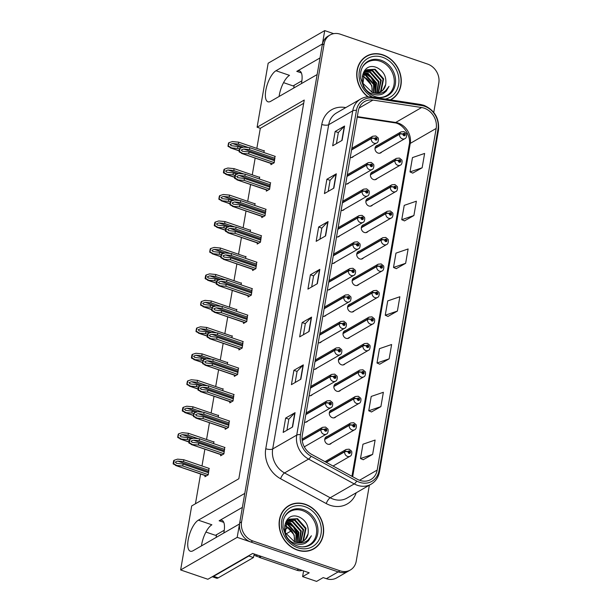 <?xml version="1.0" encoding="UTF-8"?>
<svg xmlns="http://www.w3.org/2000/svg" width="612" height="612" viewBox="0 0 612 612"><rect width="100%" height="100%" fill="white"/><g stroke="black" fill="none" stroke-linecap="round" stroke-linejoin="round"><path stroke-width="0.92" d="M242.375 507.379L219.134 520.774A16.662 6.227 108.9 0 1 221.888 520.299A16.662 6.227 108.9 0 1 224.038 531.713A16.662 6.227 108.9 0 1 223.785 533.029M301.418 83.614A16.662 6.227 -71.1 0 0 301.662 82.299A16.662 6.227 -71.1 0 0 299.52 70.877A16.662 6.227 -71.1 0 0 296.766 71.359L301.402 72.943M327.542 436.356A4.162 3.55 60 0 0 326.341 436.746A4.162 3.55 60 0 0 324.788 440.64A4.162 3.55 60 0 0 327.764 444.174A4.162 3.55 60 0 0 330.503 443.968A4.162 3.55 60 0 0 331.444 443.119M332.117 409.895A4.162 3.55 60 0 0 330.916 410.285A4.162 3.55 60 0 0 329.363 414.171A4.162 3.55 60 0 0 332.331 417.713A4.162 3.55 60 0 0 335.078 417.499A4.162 3.55 60 0 0 336.019 416.657M336.684 383.426A4.162 3.55 60 0 0 335.483 383.816A4.162 3.55 60 0 0 333.93 387.71A4.162 3.55 60 0 0 336.906 391.252A4.162 3.55 60 0 0 339.645 391.037A4.162 3.55 60 0 0 340.586 390.196M341.259 356.964A4.162 3.55 60 0 0 340.058 357.354A4.162 3.55 60 0 0 338.505 361.248A4.162 3.55 60 0 0 341.473 364.783A4.162 3.55 60 0 0 344.219 364.568A4.162 3.55 60 0 0 345.16 363.727M345.826 330.495A4.162 3.55 60 0 0 344.625 330.893A4.162 3.55 60 0 0 343.072 334.779A4.162 3.55 60 0 0 346.048 338.321A4.162 3.55 60 0 0 348.786 338.107A4.162 3.55 60 0 0 349.727 337.266M350.401 304.034A4.162 3.55 60 0 0 349.2 304.424A4.162 3.55 60 0 0 347.647 308.318A4.162 3.55 60 0 0 350.622 311.852A4.162 3.55 60 0 0 353.361 311.646A4.162 3.55 60 0 0 354.302 310.797M354.968 277.573A4.162 3.55 60 0 0 353.767 277.963A4.162 3.55 60 0 0 352.214 281.849A4.162 3.55 60 0 0 355.19 285.391A4.162 3.55 60 0 0 357.928 285.177A4.162 3.55 60 0 0 358.869 284.335M359.542 251.104A4.162 3.55 60 0 0 358.341 251.494A4.162 3.55 60 0 0 356.788 255.388A4.162 3.55 60 0 0 359.764 258.93A4.162 3.55 60 0 0 362.503 258.715A4.162 3.55 60 0 0 363.444 257.874M364.109 224.642A4.162 3.55 60 0 0 362.916 225.032A4.162 3.55 60 0 0 361.355 228.926A4.162 3.55 60 0 0 364.331 232.461A4.162 3.55 60 0 0 367.07 232.246A4.162 3.55 60 0 0 368.011 231.405M368.684 198.173A4.162 3.55 60 0 0 367.483 198.571A4.162 3.55 60 0 0 365.93 202.457A4.162 3.55 60 0 0 368.906 205.999A4.162 3.55 60 0 0 371.645 205.785A4.162 3.55 60 0 0 372.586 204.944M373.259 171.712A4.162 3.55 60 0 0 372.058 172.102A4.162 3.55 60 0 0 370.497 175.996A4.162 3.55 60 0 0 373.473 179.538A4.162 3.55 60 0 0 376.212 179.324A4.162 3.55 60 0 0 377.153 178.482M377.826 145.251A4.162 3.55 60 0 0 376.625 145.641A4.162 3.55 60 0 0 375.072 149.527A4.162 3.55 60 0 0 378.048 153.069A4.162 3.55 60 0 0 380.786 152.855A4.162 3.55 60 0 0 381.727 152.013M333.678 33.66L324.727 30.6L322.417 43.972L275.989 70.74A16.662 6.227 -71.1 0 0 266.488 87.218A16.662 6.227 -71.1 0 0 267.949 101.791A16.662 6.227 -71.1 0 0 270.703 101.317L317.138 74.549L244.792 493.394L198.357 520.162A16.662 6.227 -71.1 0 0 188.863 536.632A16.662 6.227 -71.1 0 0 190.324 551.205A16.662 6.227 -71.1 0 0 193.078 550.731L239.506 523.964L237.196 537.344L338.168 571.899A15.621 13.319 60 0 0 348.45 571.095A15.621 13.319 60 0 1 338.168 571.899L250.905 542.033A15.621 13.319 60 0 1 239.675 523.008L322.256 44.928A15.621 13.319 60 0 1 328.162 36.093L330.044 34.999A15.621 13.319 60 0 0 324.138 43.842L241.564 521.921A15.621 13.319 60 0 0 252.794 540.947L340.058 570.812A15.621 13.319 60 0 0 350.332 570.009A15.621 13.319 60 0 0 356.238 561.173L369.357 485.201M275.989 70.74L289.514 75.368A16.662 6.227 -71.1 0 0 279.11 96.474M237.196 537.344L180.632 569.948L207.866 579.266L252.649 553.455L309.205 572.809L302.611 576.619L303.598 570.889M350.332 570.009L336.661 577.889A15.621 13.319 60 0 1 326.387 578.692L323.19 577.598L316.588 581.4L302.611 576.619M180.632 569.948L191.686 505.94L238.825 478.768L304.248 100.047L257.109 127.22L268.163 63.212L324.727 30.6M309.098 395.719A4.162 3.55 60 0 0 311.409 395.39A4.162 3.55 60 0 0 312.35 394.541M313.673 369.258A4.162 3.55 60 0 0 315.983 368.921A4.162 3.55 60 0 0 316.924 368.08M318.248 342.789A4.162 3.55 60 0 0 320.55 342.46A4.162 3.55 60 0 0 321.491 341.618M322.815 316.327A4.162 3.55 60 0 0 325.125 315.991A4.162 3.55 60 0 0 326.066 315.149M327.389 289.866A4.162 3.55 60 0 0 329.692 289.53A4.162 3.55 60 0 0 330.633 288.688M331.956 263.397A4.162 3.55 60 0 0 334.267 263.068A4.162 3.55 60 0 0 335.208 262.219M336.531 236.936A4.162 3.55 60 0 0 338.834 236.599A4.162 3.55 60 0 0 339.775 235.758M341.098 210.467A4.162 3.55 60 0 0 343.409 210.138A4.162 3.55 60 0 0 344.349 209.296M345.673 184.005A4.162 3.55 60 0 0 347.976 183.669A4.162 3.55 60 0 0 348.917 182.827M350.24 157.544A4.162 3.55 60 0 0 352.55 157.208A4.162 3.55 60 0 0 353.491 156.366M304.531 422.188A4.162 3.55 60 0 0 306.841 421.852A4.162 3.55 60 0 0 307.775 421.01M291.58 530.711L286.034 533.909A15.621 13.319 -120 0 1 285.858 534.008M205.923 532.058L215.455 535.324L224.26 530.244M283.547 82.643L293.079 85.902L301.884 80.83M303.682 103.306L260.307 128.313L256.833 148.387M255.166 158.064L252.266 174.856M250.591 184.533L247.692 201.317M246.024 210.995L243.125 227.786M241.449 237.456L238.55 254.248M236.882 263.925L233.983 280.709M232.308 290.386L229.408 307.178M227.74 316.848L224.841 333.639M223.166 343.317L220.266 360.108M218.599 369.778L215.692 386.57M214.024 396.247L211.125 413.031M209.457 422.708L206.55 439.5M204.882 449.17L201.983 465.962M200.591 474.017L195.45 503.768M260.307 128.313L257.109 127.22M236.477 311.309L236.813 309.351L236.423 309.573M227.335 364.239L227.672 362.281L227.274 362.503M222.76 390.701L223.097 388.742L222.707 388.972M218.193 417.17L218.53 415.204L218.132 415.433M213.619 443.631L213.955 441.673L213.565 441.895M231.902 337.778L232.239 335.812L231.849 336.042M241.044 284.848L241.388 282.882L240.99 283.111M245.619 258.379L245.955 256.42L245.565 256.65M250.186 231.917L250.53 229.959L250.132 230.181M254.76 205.456L255.097 203.49L254.707 203.72M259.327 178.987L259.672 177.029L259.274 177.25M263.902 152.526L264.239 150.56L263.849 150.789M205.127 475.57L204.928 476.725L208.233 474.82L208.99 468.364M243.66 322.302L243.461 323.457L246.758 321.552L247.523 315.088M234.518 375.233L234.32 376.38L237.617 374.483L238.382 368.019M229.944 401.694L229.745 402.849L233.05 400.944L233.807 394.488M225.377 428.155L225.178 429.31L228.475 427.413L229.24 420.949M239.085 348.763L238.887 349.919L242.191 348.014L242.949 341.557M248.227 295.833L248.028 296.988L251.333 295.091L252.09 288.627M252.802 269.372L252.603 270.527L255.9 268.622L256.665 262.166M257.377 242.91L257.17 244.058L260.475 242.161L261.232 235.697M261.944 216.441L261.745 217.597L265.042 215.692L265.807 209.235M266.518 189.98L266.319 191.135L269.617 189.23L270.374 182.766M271.085 163.511L270.887 164.666L274.184 162.769L274.949 156.305M220.802 454.624L220.603 455.779L223.9 453.874L224.665 447.41M320 57.964L296.766 71.359M201.478 545.889A16.662 6.227 108.9 0 1 211.882 524.79L198.357 520.162M390.67 99.894A24.993 21.313 60 0 0 391.481 99.45A24.993 21.313 60 0 0 400.806 76.102A24.993 21.313 60 0 0 382.967 54.866A24.993 21.313 60 0 0 366.519 56.143A24.993 21.313 60 0 0 367.866 96.849M367.598 55.86A24.993 21.313 60 0 0 365.594 56.717M305.334 504.288A24.993 21.313 60 0 0 288.895 505.566A24.993 21.313 60 0 0 279.569 528.906A24.993 21.313 60 0 0 297.417 550.142A24.993 21.313 60 0 0 313.857 548.865A24.993 21.313 60 0 0 323.182 525.524A24.993 21.313 60 0 0 305.334 504.288M289.973 505.283A24.993 21.313 60 0 0 287.969 506.132M424.192 108.163A16.662 14.206 -120 0 1 436.172 128.451L377.16 470.1A16.662 14.206 -120 0 1 370.864 479.533A16.662 14.206 -120 0 1 357.4 479.28L311.753 454.448A16.662 14.206 -120 0 1 302.274 435.262L358.28 111.001A16.662 14.206 -120 0 1 364.584 101.569A16.662 14.206 -120 0 1 372.96 100.077L421.614 107.521A16.662 14.206 -120 0 1 424.192 108.163M424.521 106.251A18.742 15.981 60 0 0 421.622 105.532L372.968 98.088A18.742 15.981 60 0 0 356.452 110.374L300.446 434.635A18.742 15.981 60 0 0 311.11 456.223L356.758 481.055A18.742 15.981 60 0 0 378.989 470.727L438.001 129.078A18.742 15.981 60 0 0 424.521 106.251M363.23 459.727L372.639 454.379L375.118 440.051L362.97 444.213L360.491 458.541L363.306 459.765M371.476 411.96L380.894 406.613L383.364 392.284L371.216 396.438L368.745 410.774L371.553 411.991M379.731 364.186L389.14 358.846L391.619 344.51L379.471 348.672L376.992 363L379.807 364.224M412.733 173.112L422.15 167.764L424.621 153.436L412.473 157.59L410.002 171.926L412.809 173.142M404.486 220.878L413.896 215.531L416.374 201.203L404.226 205.364L401.747 219.693L404.563 220.917M396.232 268.653L405.641 263.305L408.12 248.969L395.972 253.131L393.501 267.459L396.308 268.683M387.977 316.419L397.395 311.072L399.866 296.743L387.725 300.905L385.246 315.234L388.062 316.45M433.755 112.394L438.819 83.094A15.621 13.319 60 0 0 427.589 64.069L340.318 34.203A15.621 13.319 60 0 0 330.044 34.999M300.844 379.218L291.419 384.65L293.89 370.321L303.322 364.89L300.844 379.218M292.59 426.985L283.165 432.424L285.643 418.088L295.068 412.656L292.59 426.985M325.599 235.911L316.167 241.342L318.645 227.014L328.07 221.575L325.599 235.911M333.846 188.136L324.421 193.576L326.9 179.24L336.325 173.808L333.846 188.136M342.1 140.37L332.676 145.801L335.147 131.473L344.579 126.041L342.1 140.37M309.098 331.444L299.666 336.883L302.144 322.555L311.569 317.115L309.098 331.444M317.345 283.677L307.92 289.116L310.391 274.78L319.824 269.349L317.345 283.677M310.391 274.78L313.581 275.874M311.669 286.952L313.589 275.836L319.548 269.555A4.162 1.522 9.8 0 1 319.824 269.349M302.144 322.555L305.334 323.641M303.422 334.718L305.342 323.603L311.301 317.322A4.162 1.522 9.8 0 1 311.569 317.115M335.147 131.473L338.337 132.567M336.424 143.644L338.344 132.521L344.304 126.248A4.162 1.522 9.8 0 1 344.579 126.041M326.9 179.24L330.09 180.333M328.177 191.411L330.098 180.295L336.049 174.015A4.162 1.522 9.8 0 1 336.325 173.808M318.645 227.014L321.836 228.108M319.923 239.177L321.843 228.062L327.803 221.789A4.162 1.522 9.8 0 1 328.07 221.575M285.643 418.088L288.833 419.182M286.921 430.259L288.841 419.144L294.793 412.863A4.162 1.522 9.8 0 1 295.068 412.656M293.89 370.321L297.08 371.415M295.168 382.492L297.088 371.369L303.047 365.096A4.162 1.522 9.8 0 1 303.322 364.89M397.395 311.072L385.246 315.234M405.641 263.305L393.501 267.459M413.896 215.531L401.747 219.693M422.15 167.764L410.002 171.926M389.14 358.846L376.992 363M380.894 406.613L368.745 410.774M372.639 454.379L360.491 458.541M312.9 549.385A24.993 21.313 60 0 0 314.644 548.077M390.64 99.886A24.993 21.313 60 0 0 392.269 98.662M224.26 451.824L198.755 443.096L192.122 442.346L190.967 441.114L193.392 440.143L199.168 440.709L199.497 438.796L193.277 438.184L189.927 439.263L189.338 442.713L188.856 442.989L191.969 444.534L198.426 445.008L223.931 453.737M302.213 440.533L321.002 429.701A2.601 0.91 7.4 0 1 324.482 429.701A1.3 1.109 60 0 0 326.77 430.427A1.3 1.109 60 0 0 324.498 429.593L325.179 429.861A0.52 0.444 -120 0 1 326.089 430.007A0.52 0.444 -120 0 1 325.546 430.519A0.52 0.444 -120 0 1 325.171 429.907L324.482 429.701M324.498 429.593A2.601 0.995 -167.7 0 0 321.055 429.387A3.901 3.328 -120 0 1 322.501 427.337L302.068 439.118M302.175 440.273L321.055 429.387M221.934 455.007L191.219 444.496L222.179 454.869M189.927 439.263L189.452 439.538A2.601 0.972 -71.1 0 0 189.169 440.609L188.917 442.04A2.601 0.972 -71.1 0 0 188.856 442.989M225.002 447.525L199.497 438.796M224.673 449.438L199.168 440.709M198.755 443.096L198.426 445.008M189.338 442.713L192.206 444.396M208.585 472.778L183.08 464.049L176.455 463.299L175.292 462.068L177.717 461.088L183.493 461.662L183.822 459.75L177.602 459.138L174.259 460.209L173.663 463.659L173.181 463.934L176.294 465.48L182.751 465.962L208.256 474.69M326.334 462.381L344.671 451.817A2.601 0.91 7.4 0 1 348.144 451.817A1.3 1.109 60 0 0 350.439 452.543A1.3 1.109 60 0 0 348.167 451.71L348.84 451.977A0.52 0.444 -120 0 1 349.75 452.115A0.52 0.444 -120 0 1 349.215 452.628A0.52 0.444 -120 0 1 348.84 452.016L348.144 451.817M348.167 451.71A2.601 0.995 -167.7 0 0 344.724 451.503A3.901 3.328 -120 0 1 346.17 449.445L324.995 461.655M326.089 462.244L344.724 451.503M206.259 475.96L175.545 465.449L206.504 475.822M174.259 460.209L173.777 460.484A2.601 0.972 -71.1 0 0 173.494 461.555L173.25 462.993A2.601 0.972 -71.1 0 0 173.181 463.934M209.327 468.478L183.822 459.75M208.998 470.391L183.493 461.662M183.08 464.049L182.751 465.962M173.663 463.659L176.531 465.349M228.827 425.363L203.329 416.634L196.697 415.885L195.542 414.653L197.967 413.674L203.735 414.248L204.071 412.335L197.852 411.723L194.501 412.794L193.43 416.52L196.544 418.065L202.993 418.547L228.498 427.275M305.839 414.615L325.576 403.239A2.601 0.91 7.4 0 1 329.049 403.239A1.3 1.109 60 0 0 331.344 403.966A1.3 1.109 60 0 0 329.072 403.132L329.746 403.4A0.52 0.444 -120 0 1 330.656 403.538A0.52 0.444 -120 0 1 330.12 404.05A0.52 0.444 -120 0 1 329.746 403.438L329.049 403.239M329.072 403.132A2.601 0.995 -167.7 0 0 325.63 402.926A3.901 3.328 -120 0 1 327.076 400.868L306.122 412.947M305.893 414.301L325.63 402.926M226.509 428.545L195.794 418.034L226.746 428.408M194.501 412.794L194.027 413.069A2.601 0.972 -71.1 0 0 193.736 414.14L193.491 415.579A2.601 0.972 -71.1 0 0 193.43 416.52M229.569 421.064L204.071 412.335M229.24 422.976L203.735 414.248M203.329 416.634L202.993 418.547M193.905 416.244L196.773 417.935M233.402 398.894L207.896 390.173L201.264 389.416L200.109 388.192L202.534 387.212L208.31 387.779L208.638 385.874L202.419 385.262L199.076 386.333L198.479 389.783L197.997 390.058L201.111 391.603L207.567 392.078L233.073 400.806M310.406 388.153L330.143 376.778A2.601 0.91 7.4 0 1 333.624 376.77A1.3 1.109 60 0 0 335.919 377.505A1.3 1.109 60 0 0 333.639 376.671L334.32 376.931A0.52 0.444 -120 0 1 335.231 377.076A0.52 0.444 -120 0 1 334.688 377.589A0.52 0.444 -120 0 1 334.313 376.977L333.624 376.77M333.639 376.671A2.601 0.995 -167.7 0 0 330.197 376.464A3.901 3.328 -120 0 1 331.643 374.406L310.697 386.486M310.46 387.84L330.197 376.464M231.076 402.084L200.361 391.573L231.321 401.939M199.076 386.333L198.594 386.608A2.601 0.972 -71.1 0 0 198.311 387.679L198.058 389.11A2.601 0.972 -71.1 0 0 197.997 390.058M234.144 394.595L208.638 385.874M233.815 396.507L208.31 387.779M207.896 390.173L207.567 392.078M198.479 389.783L201.348 391.466M237.969 372.433L212.471 363.704L205.839 362.954L204.683 361.723L207.108 360.751L212.884 361.317L213.213 359.405L206.994 358.793L203.643 359.864L202.572 363.597L205.686 365.142L212.135 365.616L237.64 374.345M314.981 361.684L334.718 350.309A2.601 0.91 7.4 0 1 338.191 350.309A1.3 1.109 60 0 0 340.486 351.036A1.3 1.109 60 0 0 338.214 350.202L338.895 350.469A0.52 0.444 -120 0 1 339.798 350.607A0.52 0.444 -120 0 1 339.262 351.12A0.52 0.444 -120 0 1 338.887 350.508L338.191 350.309M338.214 350.202A2.601 0.995 -167.7 0 0 334.772 349.995A3.901 3.328 -120 0 1 336.218 347.945L315.272 360.017M315.035 361.371L334.772 349.995M235.651 375.615L204.936 365.104L235.888 375.477M203.643 359.864L203.169 360.139A2.601 0.972 -71.1 0 0 202.878 361.218L202.633 362.648A2.601 0.972 -71.1 0 0 202.572 363.597M238.711 368.133L213.213 359.405M238.382 370.046L212.884 361.317M212.471 363.704L212.135 365.616M203.046 363.321L205.915 365.004M191.281 438.827L187.655 437.58L181.022 436.83L179.867 435.606L182.292 434.627L188.068 435.193L188.397 433.281L182.177 432.669L178.826 433.747L177.755 437.473L180.869 439.018L187.326 439.493L189.261 440.158M324.72 439.485L349.238 425.355A2.601 0.91 7.4 0 1 352.719 425.348A1.3 1.109 60 0 0 355.014 426.082A1.3 1.109 60 0 0 352.734 425.248L353.415 425.508A0.52 0.444 -120 0 1 354.325 425.654A0.52 0.444 -120 0 1 353.782 426.166A0.52 0.444 -120 0 1 353.407 425.554L352.719 425.348M352.734 425.248A2.601 0.995 -167.7 0 0 349.291 425.042A3.901 3.328 -120 0 1 350.737 422.984L325.4 437.588M324.758 439.187L349.291 425.042M188.924 441.994L180.119 438.98L188.963 441.788M178.826 433.747L178.352 434.023A2.601 0.972 -71.1 0 0 178.069 435.094L177.817 436.524A2.601 0.972 -71.1 0 0 177.755 437.473M213.902 442.009L188.397 433.281M198.234 438.674L188.068 435.193M187.655 437.58L187.326 439.493M178.23 437.197L181.106 438.881M195.855 412.358L192.222 411.119L185.597 410.369L184.434 409.137L186.867 408.166L192.635 408.732L192.964 406.819L186.744 406.207L183.401 407.278L182.804 410.736L182.322 411.012L185.436 412.557L191.893 413.031L193.836 413.697M329.294 413.024L353.812 398.886A2.601 0.91 7.4 0 1 357.286 398.886A1.3 1.109 60 0 0 359.581 399.613A1.3 1.109 60 0 0 357.309 398.779L357.989 399.047A0.52 0.444 -120 0 1 358.892 399.192A0.52 0.444 -120 0 1 358.357 399.705A0.52 0.444 -120 0 1 357.982 399.085L357.286 398.886M357.309 398.779A2.601 0.995 -167.7 0 0 353.866 398.573A3.901 3.328 -120 0 1 355.312 396.522L329.975 411.126M329.325 412.718L353.866 398.573M193.499 415.533L184.686 412.519L193.537 415.326M183.401 407.278L182.919 407.554A2.601 0.972 -71.1 0 0 182.636 408.632L182.391 410.063A2.601 0.972 -71.1 0 0 182.322 411.012M218.469 415.548L192.964 406.819M202.802 412.213L192.635 408.732M192.222 411.119L191.893 413.031M182.804 410.736L185.673 412.419M200.422 385.897L196.796 384.657L190.164 383.908L189.009 382.676L191.434 381.697L197.209 382.263L197.538 380.358L191.319 379.746L187.968 380.817L186.897 384.543L190.011 386.088L196.467 386.562L198.403 387.228M333.861 386.555L358.38 372.425A2.601 0.91 7.4 0 1 361.86 372.417A1.3 1.109 60 0 0 364.155 373.152A1.3 1.109 60 0 0 361.876 372.318L362.556 372.586A0.52 0.444 -120 0 1 363.467 372.723A0.52 0.444 -120 0 1 362.924 373.236A0.52 0.444 -120 0 1 362.549 372.624L361.86 372.417M361.876 372.318A2.601 0.995 -167.7 0 0 358.433 372.111A3.901 3.328 -120 0 1 359.879 370.053L334.542 384.665M333.9 386.256L358.433 372.111M198.066 389.071L189.261 386.057L198.104 388.857M187.968 380.817L187.494 381.092A2.601 0.972 -71.1 0 0 187.211 382.163L186.958 383.602A2.601 0.972 -71.1 0 0 186.897 384.543M223.043 389.087L197.538 380.358M207.376 385.744L197.209 382.263M196.796 384.657L196.467 386.562M187.371 384.267L190.248 385.95M204.997 359.435L201.363 358.188L194.738 357.439L193.576 356.207L196.008 355.235L201.776 355.802L202.105 353.889L195.886 353.277L192.543 354.356L191.946 357.806L191.464 358.081L194.585 359.627L201.034 360.101L202.977 360.766M338.436 360.093L362.954 345.956A2.601 0.91 7.4 0 1 366.427 345.956A1.3 1.109 60 0 0 368.722 346.683A1.3 1.109 60 0 0 366.45 345.849L367.131 346.117A0.52 0.444 -120 0 1 368.034 346.262A0.52 0.444 -120 0 1 367.498 346.774A0.52 0.444 -120 0 1 367.123 346.163L366.427 345.956M366.45 345.849A2.601 0.995 -167.7 0 0 363.008 345.65A3.901 3.328 -120 0 1 364.454 343.592L339.117 358.196M338.467 359.795L363.008 345.65M202.641 362.602L193.836 359.588L202.679 362.396M192.543 354.356L192.061 354.631A2.601 0.972 -71.1 0 0 191.778 355.702L191.533 357.133A2.601 0.972 -71.1 0 0 191.464 358.081M227.61 362.618L202.105 353.889M211.943 359.282L201.776 355.802M201.363 358.188L201.034 360.101M191.946 357.806L194.815 359.489M294.196 85.259L293.714 88.051M254.332 554.028A10.412 3.894 -71.1 0 0 253.452 557.555L248.885 555.987A10.412 3.894 108.9 0 1 248.954 555.581M212.257 576.734L216.472 578.179A10.412 3.894 -71.1 0 0 218.193 577.881L253.452 557.555M216.572 534.681L216.09 537.466M212.326 576.695A10.412 3.894 -71.1 0 0 213.619 576.32L248.885 555.987M298.733 569.229L296.927 570.269A10.412 8.882 60 0 0 302.213 570.415M261.27 556.407L259.465 557.448A10.412 8.882 60 0 0 259.733 555.88M296.927 570.269L259.465 557.448M362.449 67.121A19.263 16.425 -120 0 1 380.167 61.208A19.263 16.425 -120 0 1 394.296 81.557A19.263 16.425 -120 0 1 379.953 97.476M372.226 92.458A13.02 11.1 60 0 0 380.786 91.792A13.02 11.1 60 0 0 385.713 84.425C386.669 76.684 383.716 71.076 376.854 67.603C360.545 60.596 356.153 89.168 372.953 94.087C376.043 95.174 379.035 95.227 381.934 94.24L383.472 93.498L389.025 86.346C385.269 92.886 379.67 94.921 372.226 92.458L362.97 83.331L364.645 71.612L366.902 69.745L375.171 69.255L383.64 78.833L381.184 91.004L379.738 92.313M368.217 96.826A24.732 21.091 -120 0 1 366.649 56.373A24.732 21.091 -120 0 1 382.921 55.111A24.732 21.091 -120 0 1 400.585 76.125A24.732 21.091 -120 0 1 391.351 99.228A24.732 21.091 -120 0 1 390.227 99.825M362.511 75.758L363.39 76.049L371.859 85.626L372.119 92.427M362.396 76.248L366.19 78.305A13.02 11.1 -120 0 1 372.027 92.397M363.092 74.052L365.747 74.687L374.215 84.272L373.924 92.902M362.931 74.45L365.157 75.024L373.626 84.609L373.496 92.817M363.857 72.652L368.103 73.325L376.571 82.911L375.561 93.078M363.65 72.981L367.514 73.669L375.982 83.255L375.164 93.055M364.76 71.482L370.459 71.971L378.927 81.557L377.061 93.016M364.522 71.757L369.87 72.308L378.338 81.893L376.701 93.047M365.777 70.518L372.815 70.609L381.284 80.195L378.453 92.756M365.509 70.74L372.226 70.954L380.695 80.532L378.117 92.833M366.611 69.921L374.582 69.592L383.051 79.177L380.595 91.341L379.432 92.443M385.713 84.425L382.951 89.987L380.641 91.876M363.849 58.025A24.732 21.091 -120 0 1 364.767 57.459L366.649 56.373M389.025 86.346L386.195 91.249L383.395 93.544M364.477 73.004L370.987 77.472L374.957 84.647L375.37 92.641M365.54 73.134L371.553 77.617L375.255 84.471L375.822 91.548M284.825 516.536A19.263 16.425 -120 0 1 302.542 510.63A19.263 16.425 -120 0 1 316.664 530.971A19.263 16.425 -120 0 1 302.32 546.891M294.602 541.872A13.02 11.1 60 0 0 303.162 541.207A13.02 11.1 60 0 0 308.081 533.84C309.037 526.098 306.084 520.491 299.23 517.018C282.92 510.01 278.529 538.591 295.328 543.502C298.419 544.588 301.41 544.642 304.302 543.655L305.847 542.913L311.401 535.768C307.637 542.301 302.037 544.336 294.602 541.872L285.345 532.746L287.013 521.026L289.277 519.167L297.547 518.67L306.015 528.255L303.56 540.419L302.114 541.727M305.296 504.525A24.732 21.091 -120 0 1 322.952 525.54A24.732 21.091 -120 0 1 313.727 548.643A24.732 21.091 -120 0 1 297.455 549.905A24.732 21.091 -120 0 1 279.799 528.89A24.732 21.091 -120 0 1 289.025 505.787A24.732 21.091 -120 0 1 305.296 504.525M313.727 548.643L311.845 549.729A24.732 21.091 -120 0 1 310.896 550.234M284.886 525.18L285.758 525.463L294.227 535.049L294.494 541.842M284.771 525.662L288.566 527.72A13.02 11.1 -120 0 1 294.395 541.811M285.467 523.474L288.114 524.101L296.583 533.687L296.3 542.316M285.307 523.864L287.525 524.446L295.994 534.024L295.864 542.232M286.232 522.067L290.478 522.747L298.939 532.325L297.937 542.492M286.026 522.396L289.889 523.084L298.35 532.669L297.539 542.477M287.127 520.896L292.834 521.386L301.303 530.971L299.436 542.431M286.89 521.172L292.245 521.73L300.714 531.308L299.069 542.469M288.153 519.94L295.191 520.032L303.659 529.61L300.829 542.171M287.885 520.162L294.602 520.368L303.07 529.954L300.492 542.255M288.986 519.343L296.958 519.007L305.426 528.592L302.971 540.763L301.8 541.857M308.081 533.84L305.327 539.402L303.017 541.291M286.225 507.44A24.732 21.091 -120 0 1 287.135 506.874L289.025 505.787M254.24 554.319A2.601 2.219 60 0 0 255.946 556.017L259.511 557.241M311.401 535.768L308.57 540.664L305.77 542.959M286.844 522.418L293.362 526.894L297.333 534.062L297.746 542.056M287.915 522.549L293.928 527.031L297.623 533.894L298.189 540.97M242.543 345.971L217.038 337.243L210.406 336.493L209.25 335.261L211.675 334.282L217.451 334.856L217.78 332.943L211.561 332.331L208.218 333.402L207.621 336.852L207.139 337.128L210.253 338.673L216.709 339.155L242.214 347.876M319.548 335.223L339.285 323.847A2.601 0.91 7.4 0 1 342.766 323.84A1.3 1.109 60 0 0 345.061 324.574A1.3 1.109 60 0 0 342.781 323.74L343.462 324.008A0.52 0.444 -120 0 1 344.372 324.146A0.52 0.444 -120 0 1 343.837 324.658A0.52 0.444 -120 0 1 343.454 324.046L342.766 323.84M342.781 323.74A2.601 0.995 -167.7 0 0 339.339 323.534A3.901 3.328 -120 0 1 340.785 321.476L319.839 333.555M319.602 334.909L339.339 323.534M240.218 349.154L209.503 338.643L240.462 349.016M208.218 333.402L207.736 333.678A2.601 0.972 -71.1 0 0 207.453 334.749L207.208 336.187A2.601 0.972 -71.1 0 0 207.139 337.128M243.285 341.672L217.78 332.943M242.956 343.577L217.451 334.856M217.038 337.243L216.709 339.155M207.621 336.852L210.49 338.543M247.11 319.502L221.613 310.774L214.98 310.024L213.825 308.792L216.25 307.821L222.026 308.387L222.355 306.474L216.135 305.862L212.785 306.941L211.714 310.667L214.827 312.212L221.284 312.686L246.781 321.415M324.123 308.762L343.86 297.378A2.601 0.91 7.4 0 1 347.333 297.378A1.3 1.109 60 0 0 349.628 298.105A1.3 1.109 60 0 0 347.356 297.271L348.037 297.539A0.52 0.444 -120 0 1 348.939 297.684A0.52 0.444 -120 0 1 348.404 298.197A0.52 0.444 -120 0 1 348.029 297.585L347.333 297.378M347.356 297.271A2.601 0.995 -167.7 0 0 343.913 297.065A3.901 3.328 -120 0 1 345.359 295.015L324.414 307.086M324.176 308.448L343.913 297.065M244.792 322.685L214.078 312.174L245.03 322.547M212.785 306.941L212.31 307.216A2.601 0.972 -71.1 0 0 212.02 308.287L211.775 309.718A2.601 0.972 -71.1 0 0 211.714 310.667M247.852 315.203L222.355 306.474M247.523 317.115L222.026 308.387M221.613 310.774L221.284 312.686M212.188 310.391L215.064 312.074M251.685 293.041L226.18 284.312L219.555 283.563L218.392 282.331L220.817 281.352L226.593 281.925L226.922 280.013L220.703 279.401L217.359 280.472L216.763 283.922L216.281 284.197L219.394 285.743L225.851 286.225L251.356 294.953M328.698 282.293L348.427 270.917A2.601 0.91 7.4 0 1 351.908 270.917A1.3 1.109 60 0 0 354.203 271.644A1.3 1.109 60 0 0 351.923 270.81L352.604 271.078A0.52 0.444 -120 0 1 353.514 271.215A0.52 0.444 -120 0 1 352.979 271.728A0.52 0.444 -120 0 1 352.596 271.116L351.908 270.917M351.923 270.81A2.601 0.995 -167.7 0 0 348.48 270.603A3.901 3.328 -120 0 1 349.926 268.546L328.981 280.625M328.751 281.979L348.48 270.603M249.359 296.223L218.645 285.712L249.604 296.086M217.359 280.472L216.877 280.747A2.601 0.972 -71.1 0 0 216.594 281.818L216.35 283.257A2.601 0.972 -71.1 0 0 216.281 284.197M252.427 288.742L226.922 280.013M252.098 290.654L226.593 281.925M226.18 284.312L225.851 286.225M216.763 283.922L219.632 285.613M209.564 332.966L205.938 331.727L199.305 330.977L198.15 329.746L200.575 328.766L206.351 329.34L206.68 327.428L200.461 326.816L197.11 327.887L196.039 331.612L199.152 333.158L205.609 333.639L207.544 334.297M343.003 333.632L367.521 319.495A2.601 0.91 7.4 0 1 371.002 319.495A1.3 1.109 60 0 0 373.297 320.221A1.3 1.109 60 0 0 371.017 319.387L371.698 319.655A0.52 0.444 -120 0 1 372.609 319.793A0.52 0.444 -120 0 1 372.073 320.305A0.52 0.444 -120 0 1 371.691 319.693L371.002 319.495M371.017 319.387A2.601 0.995 -167.7 0 0 367.575 319.181A3.901 3.328 -120 0 1 369.021 317.123L343.684 331.735M343.041 333.326L367.575 319.181M207.216 336.141L198.403 333.127L207.246 335.934M197.11 327.887L196.636 328.162A2.601 0.972 -71.1 0 0 196.353 329.233L196.1 330.671A2.601 0.972 -71.1 0 0 196.039 331.612M232.185 336.156L206.68 327.428M216.518 332.813L206.351 329.34M205.938 331.727L205.609 333.639M196.513 331.337L199.39 333.027M214.139 306.505L210.505 305.258L203.88 304.508L202.717 303.284L205.15 302.305L210.918 302.871L211.255 300.966L205.035 300.347L201.685 301.425L200.614 305.151L203.727 306.696L210.176 307.17L212.119 307.836M347.578 307.163L372.096 293.033A2.601 0.91 7.4 0 1 375.577 293.026A1.3 1.109 60 0 0 377.864 293.76A1.3 1.109 60 0 0 375.592 292.926L376.273 293.186A0.52 0.444 -120 0 1 377.176 293.332A0.52 0.444 -120 0 1 376.64 293.844A0.52 0.444 -120 0 1 376.265 293.232L375.577 293.026M375.592 292.926A2.601 0.995 -167.7 0 0 372.15 292.72A3.901 3.328 -120 0 1 373.595 290.662L348.259 305.266M347.608 306.864L372.15 292.72M211.783 309.68L202.977 306.658L211.821 309.465M201.685 301.425L201.203 301.701A2.601 0.972 -71.1 0 0 200.92 302.772L200.675 304.202A2.601 0.972 -71.1 0 0 200.614 305.151M236.752 309.687L211.255 300.966M221.085 306.352L210.918 302.871M210.505 305.258L210.176 307.17M201.088 304.875L203.957 306.558M218.713 280.044L215.08 278.797L208.447 278.047L207.292 276.815L209.717 275.844L215.493 276.41L215.822 274.497L209.602 273.885L206.252 274.956L205.663 278.414L205.181 278.69L208.294 280.235L214.751 280.709L216.686 281.375M352.145 280.701L376.663 266.564A2.601 0.91 7.4 0 1 380.144 266.564A1.3 1.109 60 0 0 382.439 267.291A1.3 1.109 60 0 0 380.159 266.457L380.84 266.725A0.52 0.444 -120 0 1 381.75 266.87A0.52 0.444 -120 0 1 381.215 267.383A0.52 0.444 -120 0 1 380.832 266.763L380.144 266.564M380.159 266.457A2.601 0.995 -167.7 0 0 376.717 266.251A3.901 3.328 -120 0 1 378.162 264.2L352.826 278.804M352.183 280.395L376.717 266.251M216.357 283.211L207.544 280.197L216.388 283.004M206.252 274.956L205.777 275.232A2.601 0.972 -71.1 0 0 205.494 276.31L205.242 277.741A2.601 0.972 -71.1 0 0 205.181 278.69M241.327 283.226L215.822 274.497M225.66 279.891L215.493 276.41M215.08 278.797L214.751 280.709M205.663 278.414L208.531 280.097M256.252 266.58L230.755 257.851L224.122 257.094L222.967 255.87L225.392 254.89L231.168 255.456L231.497 253.552L225.277 252.94L221.927 254.011L220.856 257.736L223.969 259.281L230.426 259.756L255.923 268.484M333.265 255.831L353.002 244.456A2.601 0.91 7.4 0 1 356.482 244.448A1.3 1.109 60 0 0 358.77 245.183A1.3 1.109 60 0 0 356.498 244.349L357.178 244.609A0.52 0.444 -120 0 1 358.081 244.754A0.52 0.444 -120 0 1 357.546 245.267A0.52 0.444 -120 0 1 357.171 244.655L356.482 244.448M356.498 244.349A2.601 0.995 -167.7 0 0 353.055 244.142A3.901 3.328 -120 0 1 354.501 242.084L333.555 254.164M333.318 255.518L353.055 244.142M253.934 269.762L223.219 259.251L254.171 269.617M221.927 254.011L221.452 254.286A2.601 0.972 -71.1 0 0 221.169 255.357L220.917 256.788A2.601 0.972 -71.1 0 0 220.856 257.736M257.002 262.28L231.497 253.552M256.665 264.185L231.168 255.456M230.755 257.851L230.426 259.756M221.33 257.461L224.206 259.144M260.827 240.111L235.322 231.382L228.697 230.632L227.534 229.401L229.967 228.429L235.735 228.995L236.064 227.083L229.844 226.471L226.501 227.542L225.905 230.999L225.423 231.275L228.536 232.82L234.993 233.294L260.498 242.023M337.839 229.362L357.569 217.987A2.601 0.91 7.4 0 1 361.049 217.987A1.3 1.109 60 0 0 363.344 218.713A1.3 1.109 60 0 0 361.065 217.88L361.746 218.147A0.52 0.444 -120 0 1 362.656 218.285A0.52 0.444 -120 0 1 362.12 218.805A0.52 0.444 -120 0 1 361.738 218.186L361.049 217.987M361.065 217.88A2.601 0.995 -167.7 0 0 357.622 217.673A3.901 3.328 -120 0 1 359.068 215.623L338.122 227.695M337.893 229.049L357.622 217.673M258.501 243.293L227.786 232.782L258.746 243.155M226.501 227.542L226.019 227.817A2.601 0.972 -71.1 0 0 225.736 228.896L225.491 230.326A2.601 0.972 -71.1 0 0 225.423 231.275M261.569 235.811L236.064 227.083M261.24 237.724L235.735 228.995M235.322 231.382L234.993 233.294M225.905 230.999L228.773 232.682M265.401 213.649L239.896 204.921L233.264 204.171L232.109 202.939L234.534 201.96L240.309 202.534L240.638 200.621L234.419 200.009L231.068 201.08L229.997 204.806L233.111 206.351L239.567 206.833L265.065 215.554M342.406 202.901L362.143 191.525A2.601 0.91 7.4 0 1 365.624 191.518A1.3 1.109 60 0 0 367.911 192.252A1.3 1.109 60 0 0 365.639 191.418L366.32 191.686A0.52 0.444 -120 0 1 367.223 191.824A0.52 0.444 -120 0 1 366.687 192.336A0.52 0.444 -120 0 1 366.313 191.724L365.624 191.518M365.639 191.418A2.601 0.995 -167.7 0 0 362.197 191.212A3.901 3.328 -120 0 1 363.643 189.154L342.697 201.233M342.46 202.587L362.197 191.212M263.076 216.832L232.361 206.32L263.313 216.694M231.068 201.08L230.594 201.356A2.601 0.972 -71.1 0 0 230.311 202.427L230.058 203.865A2.601 0.972 -71.1 0 0 229.997 204.806M266.143 209.35L240.638 200.621M265.807 211.255L240.309 202.534M239.896 204.921L239.567 206.833M230.472 204.53L233.348 206.221M269.969 187.18L244.463 178.452L237.838 177.702L236.676 176.47L239.108 175.499L244.877 176.065L245.205 174.152L238.986 173.54L235.643 174.619L235.046 178.069L234.564 178.344L237.685 179.89L244.134 180.364L269.64 189.093M346.981 176.44L366.71 165.056A2.601 0.91 7.4 0 1 370.191 165.056A1.3 1.109 60 0 0 372.486 165.783A1.3 1.109 60 0 0 370.214 164.949L370.887 165.217A0.52 0.444 -120 0 1 371.798 165.362A0.52 0.444 -120 0 1 371.262 165.875A0.52 0.444 -120 0 1 370.88 165.263L370.191 165.056M370.214 164.949A2.601 0.995 -167.7 0 0 366.772 164.75A3.901 3.328 -120 0 1 368.217 162.693L347.264 174.764M347.035 176.126L366.772 164.75M267.643 190.363L236.936 179.851L267.888 190.225M235.643 174.619L235.161 174.894A2.601 0.972 -71.1 0 0 234.878 175.965L234.633 177.396A2.601 0.972 -71.1 0 0 234.564 178.344M270.711 182.881L245.205 174.152M270.382 184.793L244.877 176.065M244.463 178.452L244.134 180.364M235.046 178.069L237.915 179.752M274.543 160.719L249.038 151.99L242.406 151.24L241.25 150.009L243.675 149.03L249.451 149.603L249.78 147.691L243.561 147.079L240.21 148.15L239.139 151.875L242.253 153.421L248.709 153.903L274.214 162.631M351.548 149.971L371.285 138.595A2.601 0.91 7.4 0 1 374.766 138.595A1.3 1.109 60 0 0 377.053 139.322A1.3 1.109 60 0 0 374.781 138.488L375.462 138.756A0.52 0.444 -120 0 1 376.365 138.893A0.52 0.444 -120 0 1 375.829 139.406A0.52 0.444 -120 0 1 375.454 138.794L374.766 138.595M374.781 138.488A2.601 0.995 -167.7 0 0 371.339 138.281A3.901 3.328 -120 0 1 372.785 136.224L351.839 148.303M351.602 149.657L371.339 138.281M272.218 163.901L241.503 153.39L272.462 163.764M240.21 148.15L239.736 148.425A2.601 0.972 -71.1 0 0 239.453 149.504L239.2 150.935A2.601 0.972 -71.1 0 0 239.139 151.875M275.285 156.42L249.78 147.691M274.956 158.332L249.451 149.603M249.038 151.99L248.709 153.903M239.613 151.6L242.49 153.291M223.281 253.575L219.654 252.335L213.022 251.586L211.867 250.354L214.292 249.375L220.06 249.941L220.397 248.036L214.177 247.424L210.826 248.495L209.755 252.22L212.869 253.766L219.318 254.24L221.261 254.906M356.72 254.232L381.238 240.103A2.601 0.91 7.4 0 1 384.719 240.095A1.3 1.109 60 0 0 387.006 240.83A1.3 1.109 60 0 0 384.734 239.996L385.415 240.264A0.52 0.444 -120 0 1 386.317 240.401A0.52 0.444 -120 0 1 385.782 240.914A0.52 0.444 -120 0 1 385.407 240.302L384.719 240.095M384.734 239.996A2.601 0.995 -167.7 0 0 381.291 239.789A3.901 3.328 -120 0 1 382.737 237.731L357.4 252.343M356.75 253.934L381.291 239.789M220.924 256.749L212.119 253.735L220.963 256.535M210.826 248.495L210.352 248.77A2.601 0.972 -71.1 0 0 210.061 249.841L209.817 251.28A2.601 0.972 -71.1 0 0 209.755 252.22M245.894 256.765L220.397 248.036M230.227 253.422L220.06 249.941M219.654 252.335L219.318 254.24M210.23 251.945L213.098 253.628M227.855 227.113L224.222 225.866L217.589 225.117L216.434 223.885L218.859 222.913L224.635 223.479L224.964 221.567L218.744 220.955L215.401 222.034L214.804 225.484L214.322 225.759L217.436 227.304L223.893 227.779L225.836 228.444M361.287 227.771L385.805 213.634A2.601 0.91 7.4 0 1 389.286 213.634A1.3 1.109 60 0 0 391.581 214.361A1.3 1.109 60 0 0 389.308 213.527L389.982 213.795A0.52 0.444 -120 0 1 390.892 213.94A0.52 0.444 -120 0 1 390.357 214.452A0.52 0.444 -120 0 1 389.974 213.84L389.286 213.634M389.308 213.527A2.601 0.995 -167.7 0 0 385.866 213.328A3.901 3.328 -120 0 1 387.312 211.27L361.975 225.874M361.325 227.473L385.866 213.328M225.499 230.28L216.686 227.266L225.53 230.074M215.401 222.034L214.919 222.309A2.601 0.972 -71.1 0 0 214.636 223.38L214.384 224.811A2.601 0.972 -71.1 0 0 214.322 225.759M250.469 230.296L224.964 221.567M234.801 226.96L224.635 223.479M224.222 225.866L223.893 227.779M214.804 225.484L217.673 227.167M232.422 200.644L228.796 199.405L222.164 198.655L221.008 197.424L223.434 196.444L229.209 197.018L229.538 195.106L223.319 194.494L219.968 195.565L218.897 199.29L222.011 200.835L228.46 201.317L230.403 201.975M365.861 201.31L390.38 187.173A2.601 0.91 7.4 0 1 393.86 187.173A1.3 1.109 60 0 0 396.148 187.899A1.3 1.109 60 0 0 393.876 187.065L394.556 187.333A0.52 0.444 -120 0 1 395.459 187.471A0.52 0.444 -120 0 1 394.924 187.983A0.52 0.444 -120 0 1 394.549 187.371L393.86 187.173M393.876 187.065A2.601 0.995 -167.7 0 0 390.433 186.859A3.901 3.328 -120 0 1 391.879 184.809L366.542 199.413M365.899 201.004L390.433 186.859M230.066 203.819L221.261 200.805L230.104 203.612M219.968 195.565L219.494 195.84A2.601 0.972 -71.1 0 0 219.203 196.911L218.958 198.349A2.601 0.972 -71.1 0 0 218.897 199.29M255.036 203.834L229.538 195.106M239.368 200.499L229.209 197.018M228.796 199.405L228.46 201.317M219.371 199.015L222.248 200.705M236.997 174.183L233.363 172.944L226.731 172.186L225.576 170.962L228.001 169.983L233.776 170.549L234.105 168.644L227.886 168.025L224.543 169.103L223.946 172.553L223.464 172.829L226.578 174.374L233.034 174.848L234.977 175.514M370.436 174.841L394.954 160.711A2.601 0.91 7.4 0 1 398.427 160.704A1.3 1.109 60 0 0 400.722 161.438A1.3 1.109 60 0 0 398.45 160.604L399.123 160.864A0.52 0.444 -120 0 1 400.034 161.01A0.52 0.444 -120 0 1 399.498 161.522A0.52 0.444 -120 0 1 399.116 160.91L398.427 160.704M398.45 160.604A2.601 0.995 -167.7 0 0 395.008 160.398A3.901 3.328 -120 0 1 396.454 158.34L371.117 172.944M370.467 174.542L395.008 160.398M234.641 177.358L225.828 174.336L234.679 177.143M224.543 169.103L224.061 169.379A2.601 0.972 -71.1 0 0 223.778 170.45L223.533 171.88A2.601 0.972 -71.1 0 0 223.464 172.829M259.61 177.365L234.105 168.644M243.943 174.03L233.776 170.549M233.363 172.944L233.034 174.848M223.946 172.553L226.815 174.236M241.564 147.721L237.938 146.475L231.305 145.725L230.15 144.493L232.575 143.522L238.351 144.088L238.68 142.175L232.461 141.563L229.11 142.634L228.039 146.367L231.152 147.913L237.609 148.387L239.544 149.053M375.003 148.379L399.521 134.242A2.601 0.91 7.4 0 1 403.002 134.242A1.3 1.109 60 0 0 405.289 134.969A1.3 1.109 60 0 0 403.017 134.135L403.698 134.403A0.52 0.444 -120 0 1 404.608 134.548A0.52 0.444 -120 0 1 404.065 135.061A0.52 0.444 -120 0 1 403.691 134.441L403.002 134.242M403.017 134.135A2.601 0.995 -167.7 0 0 399.575 133.929A3.901 3.328 -120 0 1 401.021 131.878L375.684 146.482M375.041 148.073L399.575 133.929M239.208 150.889L230.403 147.875L239.246 150.682M229.11 142.634L228.636 142.91A2.601 0.972 -71.1 0 0 228.345 143.988L228.1 145.419A2.601 0.972 -71.1 0 0 228.039 146.367M264.185 150.904L238.68 142.175M248.518 147.569L238.351 144.088M237.938 146.475L237.609 148.387M228.513 146.092L231.39 147.775M326.387 578.692L340.058 570.812M284.618 529.602L288.267 527.498M219.134 520.774L223.778 522.365M436.172 128.451L410.247 143.399A16.662 14.206 60 0 0 398.267 123.104A16.662 14.206 60 0 0 395.689 122.469L357.316 116.601M356.199 492.79A26.033 22.2 -120 0 1 330.136 505.283A26.033 22.2 -120 0 1 326.227 503.561L280.579 478.737A26.033 22.2 -120 0 1 265.761 448.749L321.774 124.488A26.033 22.2 -120 0 1 344.717 107.429L345.788 107.59M356.758 481.055A5.21 1.591 118.5 0 1 354.233 483.916L330.189 497.77A20.823 17.756 60 0 0 333.31 499.147A20.823 17.756 60 0 0 347.019 498.084L371.056 484.222A20.823 17.756 -120 0 1 354.233 483.916L308.586 459.084A20.823 17.756 -120 0 1 296.728 435.101L352.742 110.833A5.21 1.897 9.8 0 1 356.452 110.374M378.989 470.727A5.21 1.897 9.8 0 1 379.494 471.76L438.506 130.111C439.47 118.345 434.581 110.068 423.833 105.279L420.513 104.461A5.21 2.249 98.7 0 1 421.622 105.532M300.446 434.635A5.21 1.897 -170.2 0 0 296.728 435.101L272.692 448.956A20.823 17.756 60 0 0 284.542 472.946L330.189 497.77A5.21 1.591 -61.5 0 0 326.227 503.561M311.11 456.223A5.21 1.591 118.5 0 1 308.586 459.084L284.542 472.946A5.21 1.591 -61.5 0 0 280.579 478.737M420.513 104.461L371.859 97.017A5.21 2.249 98.7 0 1 372.968 98.088M321.774 124.488A5.21 1.897 9.8 0 0 328.698 124.695L352.742 110.833A20.823 17.756 -120 0 1 360.613 99.045L336.577 112.906A20.823 17.756 60 0 0 328.698 124.695L272.692 448.956A5.21 1.897 9.8 0 1 265.761 448.749M438.506 130.111A5.21 1.897 -170.2 0 0 438.001 129.078M324.138 43.842L322.256 44.928M241.564 521.921L239.675 523.008M252.794 540.947L250.905 542.033M344.717 107.429A5.21 2.249 -81.3 0 0 344.74 108.194M377.16 470.1L359.542 480.252M352.673 476.71L410.247 143.399A9.371 3.42 9.8 0 0 409.237 144.616C411.448 135.673 402.543 123.28 394.304 122.775A9.371 4.047 -81.3 0 0 395.689 122.469L421.614 107.521M372.96 100.077L359.091 108.079M317.085 283.83L319.548 269.555M325.339 236.056L327.803 221.789M333.586 188.289L336.049 174.015M341.84 140.523L344.304 126.248M308.83 331.597L311.301 317.322M300.584 379.371L303.047 365.096M292.329 427.138L294.793 412.863M304.294 446.844L326.403 434.099A3.901 3.328 -120 0 1 323.832 434.298A3.901 3.328 -120 0 1 321.002 429.701M224.443 450.769L193.392 440.143M333.043 466.03L350.072 456.215A3.901 3.328 -120 0 1 347.501 456.414A3.901 3.328 -120 0 1 344.671 451.817M208.768 471.714L177.717 461.088M305.64 422.242L330.977 407.638A3.901 3.328 -120 0 1 328.407 407.837A3.901 3.328 -120 0 1 325.576 403.239M229.01 424.3L197.967 413.674M310.207 395.78L335.544 381.169A3.901 3.328 -120 0 1 332.974 381.375A3.901 3.328 -120 0 1 330.143 376.778M233.585 397.838L202.534 387.212M314.782 369.311L340.119 354.708A3.901 3.328 -120 0 1 337.549 354.906A3.901 3.328 -120 0 1 334.718 350.309M238.152 371.377L207.108 360.751M329.302 444.358L354.639 429.754A3.901 3.328 -120 0 1 352.068 429.953A3.901 3.328 -120 0 1 349.238 425.355M192.979 438.284L182.292 434.627M333.877 417.889L359.213 403.285A3.901 3.328 -120 0 1 356.643 403.484A3.901 3.328 -120 0 1 353.812 398.886M197.546 411.822L186.867 408.166M338.444 391.428L363.78 376.824A3.901 3.328 -120 0 1 361.21 377.023A3.901 3.328 -120 0 1 358.38 372.425M202.121 385.353L191.434 381.697M343.018 364.966L368.355 350.355A3.901 3.328 -120 0 1 365.785 350.554A3.901 3.328 -120 0 1 362.954 345.956M206.688 358.892L196.008 355.235M218.193 577.881L213.619 576.32M365.769 62.891A19.798 16.884 -120 0 1 381.077 60.244A19.798 16.884 -120 0 1 395.459 78.657A19.798 16.884 -120 0 1 385.277 96.719C382.118 97.798 378.729 97.744 375.118 96.558C370.291 94.845 366.42 91.54 363.497 86.644L360.629 78.129L360.736 72.224C361.47 68.292 363.145 65.186 365.769 62.891M372.609 97.132A22.392 19.087 -120 0 1 359.672 69.577A22.392 19.087 -120 0 1 382.554 57.26A22.392 19.087 -120 0 1 398.917 79.269A22.392 19.087 -120 0 1 385.239 99.06M288.145 512.305A19.798 16.884 -120 0 1 303.453 509.658A19.798 16.884 -120 0 1 317.835 528.072A19.798 16.884 -120 0 1 307.645 546.141C304.485 547.212 301.104 547.159 297.493 545.973C292.666 544.259 288.788 540.954 285.873 536.058L283.004 527.552L283.111 521.638C283.838 517.714 285.521 514.6 288.145 512.305M304.921 506.675A22.392 19.087 -120 0 1 321.025 533.939A22.392 19.087 -120 0 1 297.83 547.755A22.392 19.087 -120 0 1 281.727 520.491A22.392 19.087 -120 0 1 304.921 506.675M255.946 556.017L257.514 555.122M319.349 342.85L344.686 328.246A3.901 3.328 -120 0 1 342.116 328.445A3.901 3.328 -120 0 1 339.285 323.847M242.727 344.908L211.675 334.282M323.924 316.389L349.261 301.777A3.901 3.328 -120 0 1 346.69 301.976A3.901 3.328 -120 0 1 343.86 297.378M247.294 318.447L216.25 307.821M328.491 289.92L353.828 275.316A3.901 3.328 -120 0 1 351.257 275.515A3.901 3.328 -120 0 1 348.427 270.917M251.869 291.978L220.817 281.352M347.585 338.497L372.922 323.893A3.901 3.328 -120 0 1 370.352 324.092A3.901 3.328 -120 0 1 367.521 319.495M211.262 332.423L200.575 328.766M352.16 312.036L377.497 297.432A3.901 3.328 -120 0 1 374.927 297.631A3.901 3.328 -120 0 1 372.096 293.033M215.829 305.962L205.15 302.305M356.727 285.567L382.064 270.963A3.901 3.328 -120 0 1 379.501 271.162A3.901 3.328 -120 0 1 376.663 266.564M220.404 279.5L209.717 275.844M333.066 263.458L358.403 248.855A3.901 3.328 -120 0 1 355.832 249.053A3.901 3.328 -120 0 1 353.002 244.456M256.436 265.516L225.392 254.89M337.633 236.989L362.97 222.386A3.901 3.328 -120 0 1 360.407 222.584A3.901 3.328 -120 0 1 357.569 217.987M261.01 239.055L229.967 228.429M342.207 210.528L367.544 195.924A3.901 3.328 -120 0 1 364.974 196.123A3.901 3.328 -120 0 1 362.143 191.525M265.577 212.586L234.534 201.96M346.774 184.067L372.111 169.455A3.901 3.328 -120 0 1 369.549 169.654A3.901 3.328 -120 0 1 366.71 165.056M270.152 186.125L239.108 175.499M351.349 157.598L376.686 142.994A3.901 3.328 -120 0 1 374.116 143.193A3.901 3.328 -120 0 1 371.285 138.595M274.727 159.655L243.675 149.03M361.302 259.106L386.639 244.502A3.901 3.328 -120 0 1 384.068 244.701A3.901 3.328 -120 0 1 381.238 240.103M224.971 253.031L214.292 249.375M365.869 232.644L391.206 218.033A3.901 3.328 -120 0 1 388.643 218.232A3.901 3.328 -120 0 1 385.805 213.634M229.546 226.57L218.859 222.913M370.444 206.175L395.78 191.571A3.901 3.328 -120 0 1 393.21 191.77A3.901 3.328 -120 0 1 390.38 187.173M234.121 200.101L223.434 196.444M375.018 179.714L400.355 165.11A3.901 3.328 -120 0 1 397.785 165.309A3.901 3.328 -120 0 1 394.954 160.711M238.688 173.64L228.001 169.983M379.585 153.245L404.922 138.641A3.901 3.328 -120 0 1 402.352 138.84A3.901 3.328 -120 0 1 399.521 134.242M243.262 147.178L232.575 143.522M371.859 97.017C367.804 96.421 364.056 97.101 360.613 99.045M371.056 484.222C375.63 481.468 378.445 477.314 379.494 471.76M394.304 122.775L357.224 117.106M351.946 476.312L409.237 144.616M326.403 434.099C328.384 433.686 328.468 428.928 327.657 428.844L325.5 427.061L322.501 427.337M350.072 456.215C352.053 455.795 352.137 451.036 351.326 450.96L349.169 449.177L346.17 449.445M330.977 407.638C332.959 407.217 333.043 402.459 332.232 402.382L330.075 400.6L327.076 400.868M335.544 381.169C337.533 380.756 337.61 375.998 336.799 375.913L334.642 374.131L331.643 374.406M340.119 354.708C342.1 354.294 342.185 349.536 341.374 349.452L339.216 347.67L336.218 347.945M354.639 429.754C356.628 429.333 356.704 424.575 355.893 424.491L353.736 422.708L350.737 422.984M359.213 403.285C361.195 402.872 361.279 398.114 360.468 398.029L358.311 396.247L355.312 396.522M363.78 376.824C365.769 376.403 365.846 371.645 365.035 371.56L362.878 369.778L359.879 370.053M368.355 350.355C370.337 349.942 370.421 345.183 369.61 345.099L367.452 343.317L364.454 343.592M391.351 99.228L390.295 99.832M344.686 328.246C346.675 327.825 346.752 323.067 345.941 322.983L343.783 321.201L340.785 321.476M349.261 301.777C351.242 301.364 351.326 296.606 350.515 296.522L348.358 294.739L345.359 295.015M353.828 275.316C355.817 274.895 355.893 270.137 355.082 270.06L352.925 268.278L349.926 268.546M372.922 323.893C374.911 323.473 374.988 318.714 374.177 318.638L372.019 316.855L369.021 317.123M377.497 297.432C379.478 297.011 379.562 292.253 378.752 292.169L376.594 290.386L373.595 290.662M382.064 270.963C384.053 270.55 384.129 265.792 383.319 265.707L381.169 263.925L378.162 264.2M358.403 248.855C360.384 248.434 360.468 243.675 359.657 243.591L357.5 241.809L354.501 242.084M362.97 222.386C364.959 221.972 365.035 217.214 364.224 217.13L362.075 215.347L359.068 215.623M367.544 195.924C369.526 195.503 369.61 190.745 368.799 190.661L366.642 188.879L363.643 189.154M372.111 169.455C374.1 169.042 374.177 164.284 373.366 164.2L371.216 162.417L368.217 162.693M376.686 142.994C378.667 142.573 378.752 137.815 377.941 137.738L375.783 135.956L372.785 136.224M386.639 244.502C388.62 244.081 388.704 239.323 387.893 239.238L385.736 237.456L382.737 237.731M391.206 218.033C393.195 217.62 393.271 212.861 392.46 212.777L390.311 210.995L387.312 211.27M395.78 191.571C397.762 191.151 397.846 186.392 397.035 186.316L394.878 184.533L391.879 184.809M400.355 165.11C402.336 164.689 402.421 159.931 401.61 159.847L399.452 158.064L396.454 158.34M404.922 138.641C406.904 138.228 406.988 133.47 406.177 133.385L404.019 131.603L401.021 131.878"/></g></svg>
